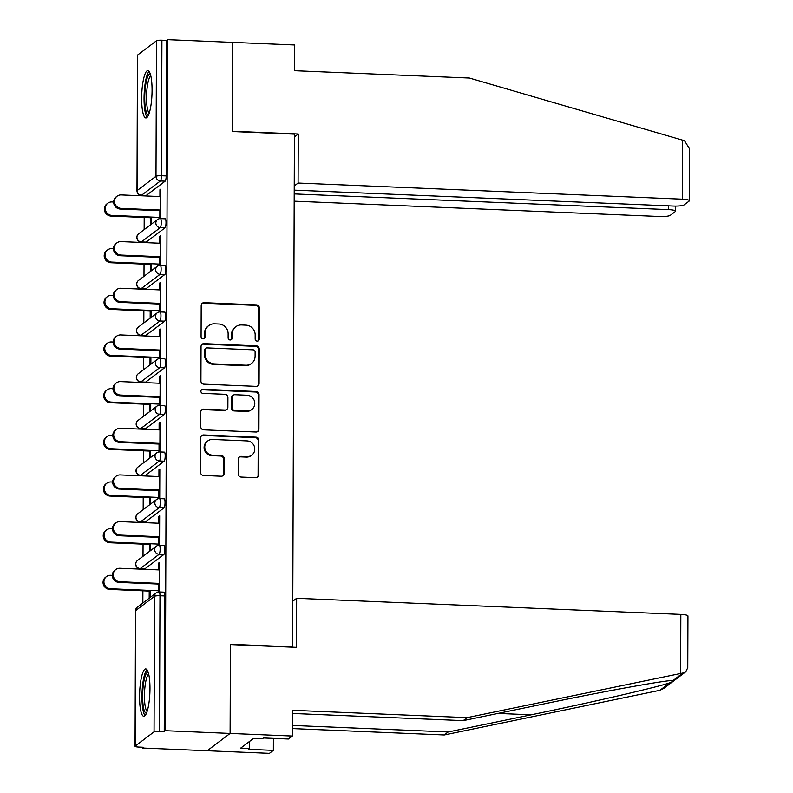 <?xml version="1.0" encoding="UTF-8"?>
<svg xmlns="http://www.w3.org/2000/svg" width="793" height="793" viewBox="0 0 793 793"><rect width="100%" height="100%" fill="white"/><g stroke="black" fill="none" stroke-linecap="round" stroke-linejoin="round"><path stroke-width="1.19" d="M257.19 341.109A2.082 2.002 52.9 0 0 259.232 339.146L259.341 307.942A2.984 2.865 52.9 0 0 256.446 304.889L204.108 302.688A2.984 2.865 52.9 0 0 201.194 305.503L201.085 336.698A2.082 2.002 52.9 0 0 204.376 338.452A2.082 2.002 52.9 0 0 205.159 336.876L205.169 332.832A9.536 9.169 52.9 0 1 214.506 323.831L218.868 324.01A9.536 9.169 52.9 0 1 228.136 333.803L228.126 337.838A2.082 2.002 52.9 0 0 231.417 339.582A2.082 2.002 52.9 0 0 232.19 338.006L232.21 333.972A9.536 9.169 52.9 0 1 241.548 324.961L245.909 325.15A9.536 9.169 52.9 0 1 255.177 334.933L255.168 338.968A2.082 2.002 52.9 0 0 257.19 341.109M258.092 340.94A2.082 2.002 52.9 0 0 258.568 339.652L258.677 308.447A2.984 2.865 52.9 0 0 255.782 305.394L203.444 303.194A2.984 2.865 52.9 0 0 201.987 303.521M204.019 338.67A2.082 2.002 52.9 0 0 204.485 337.382L204.505 333.338L205.169 332.832M231.06 339.8A2.082 2.002 52.9 0 0 231.526 338.512L231.536 334.477L232.21 333.972M149.976 688.661A23.681 5.115 -87.6 0 0 145.763 668.935A23.681 5.115 -87.6 0 0 139.568 696.541A23.681 5.115 -87.6 0 0 143.781 716.267A23.681 5.115 -87.6 0 0 149.976 688.661M152.068 90.352A23.681 5.115 -87.6 0 0 147.855 70.627A23.681 5.115 -87.6 0 0 141.66 98.233A23.681 5.115 -87.6 0 0 145.872 117.959A23.681 5.115 -87.6 0 0 152.068 90.352M238.267 474.016A2.984 2.865 52.9 0 0 241.161 477.079L255.842 477.693A2.984 2.865 52.9 0 0 258.756 474.878L258.885 440.224A2.984 2.865 52.9 0 0 255.98 437.171L203.652 434.97A2.984 2.865 52.9 0 0 200.728 437.786L200.609 472.44A2.984 2.865 52.9 0 0 203.504 475.493L221.247 476.236A2.984 2.865 52.9 0 0 224.161 473.421L224.211 458.602A2.984 2.865 52.9 0 0 221.316 455.539L212.524 455.172A7.97 7.662 52.9 0 1 207.736 440.958A7.97 7.662 52.9 0 1 212.574 439.461L247.029 440.908A7.97 7.662 52.9 0 1 251.807 455.123A7.97 7.662 52.9 0 1 246.97 456.619L241.231 456.371A2.984 2.865 52.9 0 0 238.316 459.187L238.267 474.016M294.223 190.142L673.207 206.051A9.11 1.556 -179.8 0 0 684.091 204.901L689.167 201.065A9.11 1.556 -179.8 0 0 689.395 200.728A9.11 1.556 -179.8 0 0 682.287 199.182L682.486 140.123L469.406 78.041L294.639 70.706L294.728 44.983L232.527 42.376L232.21 131.519L294.421 134.136L292.627 646.88L230.426 644.273L230.109 733.426L165.241 730.7L167.65 39.65L166.649 40.403L161.911 40.205L161.445 175.729L166.183 175.927L166.649 40.403M294.411 136.911L298.267 133.997L232.21 131.222L232.527 42.376L167.65 39.65M256.159 386.369A2.984 2.865 52.9 0 0 259.083 383.554L259.202 348.91A2.984 2.865 52.9 0 0 256.308 345.847L203.97 343.647A2.984 2.865 52.9 0 0 201.045 346.462L200.926 381.116A2.984 2.865 52.9 0 0 203.831 384.169L256.159 386.369M259.043 394.567L258.924 429.221A2.984 2.865 52.9 0 1 256 432.026L203.662 429.836A2.984 2.865 52.9 0 1 200.768 426.773L200.817 411.944A2.984 2.865 52.9 0 1 203.742 409.129L224.964 410.021A2.984 2.865 52.9 0 0 227.878 407.205L227.918 397.372A2.984 2.865 52.9 0 0 225.024 394.309L202.919 393.387A2.082 2.002 52.9 0 1 201.67 389.67A2.082 2.002 52.9 0 1 202.939 389.274L256.139 391.504A2.984 2.865 52.9 0 1 259.043 394.567L258.369 395.073L258.25 429.717L258.924 429.221M137.576 55.064L137.11 190.588A4.55 0.783 0.2 0 0 136.991 190.756L137.467 55.242A4.55 0.783 0.2 0 1 137.576 55.064L156.469 40.78A4.55 0.783 0.2 0 1 161.911 40.205M292.32 736.033L288.374 739.007L263.494 737.966L262.424 738.779L253.542 738.402L240.656 748.146L249.547 748.523L248.477 749.326L273.357 750.366L269.422 753.35L207.221 750.743L230.109 733.426L230.426 644.57L296.473 647.346L296.651 598.279L680.83 614.406A9.11 1.556 0.2 0 1 687.937 615.953L687.759 667.736L685.717 671.81L682.704 673.069L467.166 717.635L292.409 710.3L292.32 736.033L230.109 733.426L207.221 750.743L142.343 748.017L142.353 747.214M165.241 730.7L164.24 731.453L159.502 731.255A4.55 0.783 -179.8 0 0 154.06 731.83L135.167 746.114A4.55 0.783 -179.8 0 0 135.058 746.282A4.55 0.783 -179.8 0 0 138.606 747.056L143.345 747.264L142.343 748.017M142.849 602.977L142.899 590.805M143.018 556.309L143.057 544.137M143.176 509.641L143.216 497.469M143.345 462.973L143.384 450.801M143.503 416.305L143.543 404.133M143.672 369.637L143.711 357.465M143.83 322.969L143.87 310.797M143.989 276.301L144.039 264.128M144.157 229.633L144.197 217.46M160.801 189.785L159.938 189.745L160.81 189.091L160.711 217.51L159.839 218.164L159.869 210.016M151.364 224.181L151.394 217.074M150.521 217.728L150.501 224.835M159.938 189.745L159.918 196.555M163.893 545.544A4.55 0.981 92.4 0 1 164.062 545.475A4.55 0.981 92.4 0 1 164.875 549.271A4.55 0.981 92.4 0 1 163.864 554.515L144.97 568.799A4.55 0.981 92.4 0 1 144.792 568.868A4.55 0.981 92.4 0 1 144.623 568.789M163.725 592.212A4.55 0.981 92.4 0 1 163.903 592.143A4.55 0.981 92.4 0 1 164.716 595.94L159.978 595.741L159.502 731.255M164.24 731.453L164.716 595.94M166.183 175.927A4.55 0.981 92.4 0 1 165.162 181.171L146.269 195.455A4.55 0.981 92.4 0 1 146.1 195.524A4.55 0.981 92.4 0 1 145.932 195.445M149.381 544.404L149.362 551.512M150.224 550.857L150.254 543.75M158.778 523.231L158.798 516.421L159.671 515.767L159.571 544.186L158.699 544.841L158.729 536.692M164.22 452.208A4.55 0.981 92.4 0 1 164.389 452.139A4.55 0.981 92.4 0 1 165.202 455.935A4.55 0.981 92.4 0 1 164.181 461.179L145.297 475.463A4.55 0.981 92.4 0 1 145.119 475.532A4.55 0.981 92.4 0 1 144.95 475.453M149.708 451.068L149.679 458.176M150.551 457.521L150.571 450.414M159.106 429.895L159.125 423.085L159.998 422.431L159.899 450.85L159.026 451.504L159.056 443.356M164.538 358.872A4.55 0.981 92.4 0 1 164.716 358.803A4.55 0.981 92.4 0 1 165.529 362.599A4.55 0.981 92.4 0 1 164.508 367.843L145.625 382.127A4.55 0.981 92.4 0 1 145.446 382.196A4.55 0.981 92.4 0 1 145.278 382.117M150.036 357.732L150.006 364.839M150.878 364.185L150.898 357.078M159.423 336.559L159.452 329.749L160.315 329.095L160.216 357.514L159.353 358.168L159.383 350.02M164.865 265.536A4.55 0.981 92.4 0 1 165.043 265.467A4.55 0.981 92.4 0 1 165.856 269.263A4.55 0.981 92.4 0 1 164.835 274.507L145.942 288.791A4.55 0.981 92.4 0 1 145.773 288.86A4.55 0.981 92.4 0 1 145.605 288.781M150.363 264.396L150.333 271.503M151.205 270.849L151.225 263.742M159.75 243.223L159.78 236.413L160.642 235.759L160.543 264.178L159.68 264.832L159.71 256.684M165.033 218.858A4.55 0.981 92.4 0 1 165.202 218.799A4.55 0.981 92.4 0 1 166.015 222.595A4.55 0.981 92.4 0 1 165.003 227.839L146.11 242.123A4.55 0.981 92.4 0 1 145.932 242.192A4.55 0.981 92.4 0 1 145.763 242.113M159.591 289.891L159.611 283.081L160.483 282.427L160.384 310.846L159.512 311.5L159.542 303.352M150.194 311.064L150.174 318.171M151.037 317.517L151.066 310.41M164.706 312.204A4.55 0.981 92.4 0 1 164.885 312.135A4.55 0.981 92.4 0 1 165.687 315.931A4.55 0.981 92.4 0 1 164.676 321.175L145.783 335.459A4.55 0.981 92.4 0 1 145.605 335.528A4.55 0.981 92.4 0 1 145.436 335.449M159.264 383.227L159.284 376.417L160.156 375.763L160.057 404.182L159.185 404.836L159.215 396.688M149.867 404.4L149.847 411.508M150.71 410.853L150.739 403.746M164.379 405.54A4.55 0.981 92.4 0 1 164.557 405.471A4.55 0.981 92.4 0 1 165.36 409.267A4.55 0.981 92.4 0 1 164.349 414.511L145.456 428.795A4.55 0.981 92.4 0 1 145.278 428.864A4.55 0.981 92.4 0 1 145.109 428.785M158.937 476.563L158.967 469.753L159.829 469.099L159.73 497.518L158.868 498.173L158.887 490.024M149.54 497.736L149.52 504.844M150.383 504.189L150.412 497.082M164.052 498.876A4.55 0.981 92.4 0 1 164.23 498.807A4.55 0.981 92.4 0 1 165.043 502.603A4.55 0.981 92.4 0 1 164.022 507.847L145.129 522.131A4.55 0.981 92.4 0 1 144.96 522.2A4.55 0.981 92.4 0 1 144.792 522.121M158.61 569.899L158.64 563.089L159.502 562.435L159.403 590.854L158.541 591.509L158.57 583.361M149.223 591.072L149.193 598.18M150.065 597.525L150.085 590.418M159.78 236.413L160.642 236.453M159.611 283.081L160.483 283.121M159.452 329.749L160.315 329.789M159.284 376.417L160.156 376.457M159.125 423.085L159.988 423.125M158.967 469.753L159.829 469.793M158.798 516.421L159.661 516.461M158.64 563.089L159.502 563.129M235.759 326.756L235.095 327.261A9.536 9.169 52.9 0 0 231.536 334.477M208.718 325.616L208.053 326.121A9.536 9.169 52.9 0 0 204.505 333.338M257.616 386.042A2.984 2.865 52.9 0 0 258.409 384.06L258.528 349.416A2.984 2.865 52.9 0 0 255.633 346.353L203.295 344.152A2.984 2.865 52.9 0 0 201.848 344.489M255.118 351.963A2.082 2.002 52.9 0 0 253.086 349.822L207.151 347.899A2.082 2.002 52.9 0 0 205.109 349.862L205.09 354.124A9.536 9.169 52.9 0 0 214.368 363.908L245.771 365.226A9.536 9.169 52.9 0 0 255.108 356.226L255.118 351.963M205.883 348.286L205.218 348.791A2.082 2.002 52.9 0 0 204.445 350.367L205.109 349.862M251.55 363.442L250.885 363.947A9.536 9.169 52.9 0 1 245.096 365.732L213.694 364.413A9.536 9.169 52.9 0 1 204.425 354.63L204.445 350.367M257.457 431.699A2.984 2.865 52.9 0 0 258.25 429.717M226.768 409.466L226.104 409.971A2.984 2.865 52.9 0 1 224.3 410.526L203.067 409.634A2.984 2.865 52.9 0 0 201.62 409.971M258.369 395.073A2.984 2.865 52.9 0 0 255.475 392.01L202.265 389.779A2.082 2.002 52.9 0 0 201.363 389.958M246.99 410.952A7.97 7.662 52.9 0 0 254.375 400.822A7.97 7.662 52.9 0 0 247.039 395.241L234.906 394.726A2.984 2.865 52.9 0 0 231.982 397.541L231.952 407.384A2.984 2.865 52.9 0 0 234.847 410.437L246.99 410.952L246.326 411.458A7.97 7.662 52.9 0 0 251.153 409.961L251.827 409.456M233.092 395.291L232.428 395.796A2.984 2.865 52.9 0 0 231.318 398.046L231.982 397.541M246.326 411.458L234.183 410.943A2.984 2.865 52.9 0 1 231.288 407.889L231.318 398.046M251.807 455.123L251.143 455.628A7.97 7.662 52.9 0 1 246.306 457.125L240.566 456.877A2.984 2.865 52.9 0 0 239.109 457.214M207.736 440.958L207.072 441.463A7.97 7.662 52.9 0 0 211.85 455.678L212.524 455.172M222.694 475.909A2.984 2.865 52.9 0 0 223.497 473.927L223.547 459.097A2.984 2.865 52.9 0 0 220.652 456.044L211.85 455.678M257.299 477.356A2.984 2.865 52.9 0 0 258.092 475.384L258.211 440.73A2.984 2.865 52.9 0 0 255.316 437.677L202.978 435.476A2.984 2.865 52.9 0 0 201.531 435.813M111.882 215.409L111.01 216.073A6.83 6.572 -127.1 0 1 106.916 203.89L107.779 203.236A6.83 6.572 52.9 0 0 111.882 215.409L159.839 217.421M113.647 202.027L111.922 201.947A6.83 6.572 52.9 0 0 107.779 203.236M111.01 216.073L151.384 217.768M160.781 196.595L121.2 194.929A6.83 6.572 52.9 0 0 114.876 203.613A6.83 6.572 52.9 0 0 121.16 208.39L120.288 209.055A6.83 6.572 -127.1 0 1 116.194 196.872L117.057 196.218M159.869 210.71L120.288 209.055M160.731 210.056L121.16 208.39M148.569 114.856A20.499 4.431 92.4 0 1 145.367 87.25A20.499 4.431 92.4 0 1 150.293 73.947M150.789 75.751A18.982 4.104 -87.6 0 0 147.131 87.835A18.982 4.104 -87.6 0 0 149.213 113.102M149.084 71.41A23.532 5.085 -87.6 0 0 144.792 86.189A23.532 5.085 -87.6 0 0 147.151 117.285M146.487 713.165A20.499 4.431 92.4 0 1 143.206 705.75A20.499 4.431 92.4 0 1 143.553 683.477A20.499 4.431 92.4 0 1 148.202 672.256M148.697 674.06A18.982 4.104 -87.6 0 0 145.05 686.133A18.982 4.104 -87.6 0 0 144.98 704.848A18.982 4.104 -87.6 0 0 147.131 711.41M146.992 669.718A23.532 5.085 -87.6 0 0 142.621 707.683A23.532 5.085 -87.6 0 0 145.069 715.593M682.486 140.123L684.557 140.787L689.573 148.945L689.395 200.728M294.183 201.174L659.389 216.499A9.11 1.556 -179.8 0 0 670.273 215.359L675.349 211.523A9.11 1.556 -179.8 0 0 675.577 211.176A9.11 1.556 -179.8 0 0 668.469 209.63L668.479 205.853M294.213 193.928L668.469 209.63M294.233 185.978L298.099 183.054L682.287 199.182M298.267 133.997L298.099 183.054M292.349 725.436L448.214 731.979L444.278 734.962L659.925 690.297L663.691 688.473L685.717 671.81M448.214 731.979L531.141 714.81C589.853 702.776 658.864 686.837 669.857 682.783C673.217 681.316 674.189 680.582 672.761 680.582C668.271 679.72 605.277 691.109 546.159 703.45L463.231 720.619L292.399 713.452M273.357 750.366L273.397 738.382M444.278 734.962L292.339 728.579M296.651 598.279L292.786 601.203M467.166 717.635L463.231 720.619M673.049 680.582L682.704 673.069M249.547 748.523L249.567 741.405M111.714 262.077L110.851 262.741A6.83 6.572 -127.1 0 1 106.748 250.558L107.62 249.904A6.83 6.572 52.9 0 0 111.714 262.077L159.68 264.099M113.488 248.695L111.763 248.615A6.83 6.572 52.9 0 0 107.62 249.904M110.851 262.741L151.225 264.436M111.555 308.745L110.683 309.409A6.83 6.572 -127.1 0 1 106.589 297.226L107.451 296.572A6.83 6.572 52.9 0 0 111.555 308.745L159.522 310.767M113.32 295.363L111.605 295.283A6.83 6.572 52.9 0 0 107.451 296.572M110.683 309.409L151.057 311.104M111.387 355.413L110.524 356.077A6.83 6.572 -127.1 0 1 106.421 343.894L107.293 343.24A6.83 6.572 52.9 0 0 111.387 355.413L159.353 357.435M113.161 342.031L111.436 341.952A6.83 6.572 52.9 0 0 107.293 343.24M110.524 356.077L150.898 357.772M111.228 402.081L110.356 402.745A6.83 6.572 -127.1 0 1 106.262 390.562L107.124 389.908A6.83 6.572 52.9 0 0 111.228 402.081L159.195 404.103M112.993 388.699L111.278 388.62A6.83 6.572 52.9 0 0 107.124 389.908M110.356 402.745L150.739 404.44M111.06 448.749L110.197 449.413A6.83 6.572 -127.1 0 1 106.103 437.23L106.966 436.576A6.83 6.572 52.9 0 0 111.06 448.749L159.026 450.771M112.834 435.367L111.109 435.288A6.83 6.572 52.9 0 0 106.966 436.576M110.197 449.413L150.571 451.108M160.622 243.263L121.042 241.597A6.83 6.572 52.9 0 0 114.717 250.281A6.83 6.572 52.9 0 0 120.992 255.059L120.13 255.723A6.83 6.572 -127.1 0 1 116.026 243.54L116.898 242.886M159.7 257.378L120.13 255.723M160.573 256.724L120.992 255.059M160.454 289.931L120.883 288.265A6.83 6.572 52.9 0 0 114.549 296.949A6.83 6.572 52.9 0 0 120.833 301.727L119.961 302.391A6.83 6.572 -127.1 0 1 115.867 290.208L116.73 289.554M159.542 304.046L119.961 302.391M160.404 303.392L120.833 301.727M160.295 336.599L120.714 334.933A6.83 6.572 52.9 0 0 114.39 343.617A6.83 6.572 52.9 0 0 120.665 348.395L119.802 349.059A6.83 6.572 -127.1 0 1 115.699 336.876L116.571 336.222M159.373 350.714L119.802 349.059M160.245 350.06L120.665 348.395M160.127 383.267L120.556 381.602A6.83 6.572 52.9 0 0 114.232 390.285A6.83 6.572 52.9 0 0 120.506 395.063L119.634 395.727A6.83 6.572 -127.1 0 1 115.54 383.544L116.412 382.89M159.215 397.382L119.634 395.727M160.087 396.728L120.506 395.063M159.968 429.935L120.387 428.27A6.83 6.572 52.9 0 0 114.063 436.953A6.83 6.572 52.9 0 0 120.338 441.731L119.475 442.395A6.83 6.572 -127.1 0 1 115.382 430.212L116.244 429.558M159.056 444.05L119.475 442.395M159.918 443.396L120.338 441.731M110.901 495.427L110.029 496.081A6.83 6.572 -127.1 0 1 105.935 483.899L106.807 483.244A6.83 6.572 52.9 0 0 110.901 495.427L158.868 497.439M112.675 482.035L110.951 481.956A6.83 6.572 52.9 0 0 106.807 483.244M110.029 496.081L150.412 497.776M159.799 476.603L120.229 474.938A6.83 6.572 52.9 0 0 113.905 483.621A6.83 6.572 52.9 0 0 120.179 488.409L119.317 489.063A6.83 6.572 -127.1 0 1 115.213 476.88L116.085 476.226M158.887 490.718L119.317 489.063M159.76 490.064L120.179 488.409M110.742 542.095L109.87 542.749A6.83 6.572 -127.1 0 1 105.776 530.567L106.639 529.912A6.83 6.572 52.9 0 0 110.742 542.095L158.699 544.107M112.507 528.703L110.782 528.624A6.83 6.572 52.9 0 0 106.639 529.912M109.87 542.749L150.244 544.444M159.641 523.271L120.06 521.606A6.83 6.572 52.9 0 0 113.736 530.289A6.83 6.572 52.9 0 0 120.021 535.077L119.148 535.731A6.83 6.572 -127.1 0 1 115.054 523.549L115.917 522.894M158.729 537.386L119.148 535.731M159.591 536.732L120.021 535.077M110.574 588.763L109.712 589.417A6.83 6.572 -127.1 0 1 105.608 577.235L106.48 576.58A6.83 6.572 52.9 0 0 110.574 588.763L158.541 590.775M112.348 575.371L110.623 575.292A6.83 6.572 52.9 0 0 106.48 576.58M109.712 589.417L150.085 591.112M159.482 569.939L119.902 568.274A6.83 6.572 52.9 0 0 113.577 576.957A6.83 6.572 52.9 0 0 119.852 581.745L118.99 582.399A6.83 6.572 -127.1 0 1 114.886 570.217L115.758 569.562M158.56 584.054L118.99 582.399M159.433 583.4L119.852 581.745M258.568 339.652L259.232 339.146M204.485 337.382L205.159 336.876M231.526 338.512L232.19 338.006M165.162 181.171L160.424 180.973L141.531 195.256A4.55 4.381 52.9 0 1 137.11 190.588L155.993 176.294L156.469 40.78M155.993 176.294A4.55 0.783 0.2 0 1 161.445 175.729A4.55 0.981 92.4 0 1 160.424 180.973A4.55 4.381 52.9 0 1 155.993 176.294M154.06 731.83L154.526 596.306L135.643 610.6L135.167 746.114M163.903 592.143L159.165 591.945A4.55 0.981 -87.6 0 1 159.978 595.741A4.55 0.783 -179.8 0 0 154.526 596.306A4.55 4.381 -127.1 0 1 156.221 592.867L137.338 607.151A4.55 4.381 -127.1 0 0 135.643 610.6A4.55 0.783 -179.8 0 0 135.524 610.769L135.058 746.282M146.1 195.524L141.362 195.326A4.55 0.981 -87.6 0 0 141.531 195.256L146.269 195.455M165.003 227.839L160.265 227.641A4.55 0.981 92.4 0 0 161.276 222.397A4.55 0.981 -87.6 0 0 160.464 218.6A4.55 4.55 0 0 0 157.529 219.522L138.636 233.806A4.55 4.55 0 0 0 141.194 241.994A4.55 0.981 -87.6 0 0 141.372 241.924L146.11 242.123M138.636 233.806A4.55 4.381 -127.1 0 0 136.941 237.256A4.55 4.381 52.9 0 0 141.372 241.924L160.265 227.641A4.55 4.381 52.9 0 1 155.834 222.962A4.55 4.381 -127.1 0 1 157.529 219.522M164.835 274.507L160.097 274.309L141.204 288.593L145.942 288.791M164.676 321.175L159.938 320.977L141.045 335.261L145.783 335.459M164.508 367.843L159.77 367.645L140.876 381.929L145.625 382.127M164.349 414.511L159.611 414.313L140.718 428.597L145.456 428.795M164.181 461.179L159.443 460.981L140.559 475.265L145.297 475.463M164.022 507.847L159.284 507.649L140.391 521.933L145.129 522.131M163.864 554.515L159.115 554.317L140.232 568.601L144.97 568.799M157.361 266.19A4.55 4.381 -127.1 0 0 155.666 269.63A4.55 4.381 52.9 0 0 160.097 274.309A4.55 0.981 92.4 0 0 161.118 269.065A4.55 0.981 -87.6 0 0 160.305 265.268A4.55 4.55 0 0 0 157.361 266.19L138.478 280.474A4.55 4.55 0 0 0 141.035 288.662A4.55 0.981 -87.6 0 0 141.204 288.593A4.55 4.381 52.9 0 1 136.783 283.924A4.55 4.381 -127.1 0 1 138.478 280.474M157.202 312.858A4.55 4.381 -127.1 0 0 155.507 316.298A4.55 4.381 52.9 0 0 159.938 320.977A4.55 0.981 92.4 0 0 160.949 315.733A4.55 0.981 -87.6 0 0 160.136 311.936A4.55 4.55 0 0 0 157.202 312.858L138.309 327.142A4.55 4.55 0 0 0 140.867 335.33A4.55 0.981 -87.6 0 0 141.045 335.261A4.55 4.381 52.9 0 1 136.614 330.592A4.55 4.381 -127.1 0 1 138.309 327.142M157.044 359.526A4.55 4.381 -127.1 0 0 155.349 362.966A4.55 4.381 52.9 0 0 159.77 367.645A4.55 0.981 92.4 0 0 160.791 362.401A4.55 0.981 -87.6 0 0 159.978 358.605A4.55 4.55 0 0 0 157.044 359.526L138.151 373.81A4.55 4.55 0 0 0 140.708 381.998A4.55 0.981 -87.6 0 0 140.876 381.929A4.55 4.381 52.9 0 1 136.455 377.26A4.55 4.381 -127.1 0 1 138.151 373.81M156.875 406.194A4.55 4.381 -127.1 0 0 155.18 409.634A4.55 4.381 52.9 0 0 159.611 414.313A4.55 0.981 92.4 0 0 160.622 409.069A4.55 0.981 -87.6 0 0 159.819 405.273A4.55 4.55 0 0 0 156.875 406.194L137.982 420.478A4.55 4.55 0 0 0 140.539 428.666A4.55 0.981 -87.6 0 0 140.718 428.597A4.55 4.381 52.9 0 1 136.287 423.928A4.55 4.381 -127.1 0 1 137.982 420.478M156.717 452.862A4.55 4.381 -127.1 0 0 155.022 456.302A4.55 4.381 52.9 0 0 159.443 460.981A4.55 0.981 92.4 0 0 160.464 455.737A4.55 0.981 -87.6 0 0 159.651 451.941A4.55 4.55 0 0 0 156.717 452.862L137.823 467.146A4.55 4.55 0 0 0 140.381 475.334A4.55 0.981 -87.6 0 0 140.559 475.265A4.55 4.381 52.9 0 1 136.128 470.596A4.55 4.381 -127.1 0 1 137.823 467.146M156.548 499.531A4.55 4.381 -127.1 0 0 154.853 502.97A4.55 4.381 52.9 0 0 159.284 507.649A4.55 0.981 92.4 0 0 160.295 502.405A4.55 0.981 -87.6 0 0 159.492 498.609A4.55 4.55 0 0 0 156.548 499.531L137.665 513.814A4.55 4.55 0 0 0 140.212 522.002A4.55 0.981 -87.6 0 0 140.391 521.933A4.55 4.381 52.9 0 1 135.97 517.264A4.55 4.381 -127.1 0 1 137.665 513.814M156.39 546.199A4.55 4.381 -127.1 0 0 154.694 549.638A4.55 4.381 52.9 0 0 159.115 554.317A4.55 0.981 92.4 0 0 160.136 549.073A4.55 0.981 -87.6 0 0 159.324 545.277A4.55 4.55 0 0 0 156.39 546.199L137.496 560.482A4.55 4.55 0 0 0 140.054 568.67A4.55 0.981 -87.6 0 0 140.232 568.601A4.55 4.381 52.9 0 1 135.801 563.932A4.55 4.381 -127.1 0 1 137.496 560.482M203.444 303.194L204.108 302.688M255.782 305.394L256.446 304.889M258.677 308.447L259.341 307.942M203.295 344.152L203.97 343.647M255.633 346.353L256.308 345.847M258.528 349.416L259.202 348.91M258.409 384.06L259.083 383.554M204.425 354.63L205.09 354.124M213.694 364.413L214.368 363.908M245.096 365.732L245.771 365.226M203.067 409.634L203.742 409.129M224.3 410.526L224.964 410.021M202.265 389.779L202.939 389.274M255.475 392.01L256.139 391.504M231.288 407.889L231.952 407.384M234.183 410.943L234.847 410.437M240.566 456.877L241.231 456.371M246.306 457.125L246.97 456.619M220.652 456.044L221.316 455.539M223.547 459.097L224.211 458.602M223.497 473.927L224.161 473.421M202.978 435.476L203.652 434.97M255.316 437.677L255.98 437.171M258.211 440.73L258.885 440.224M258.092 475.384L258.756 474.878M659.925 690.297L669.857 682.783M680.632 673.465L680.83 614.406M497.994 713.422L531.141 714.81M136.991 190.756A4.55 4.55 0 0 0 141.362 195.326M165.202 218.799L160.464 218.6M145.932 242.192L141.194 241.994M165.043 265.467L160.305 265.268M145.773 288.86L141.035 288.662M164.885 312.135L160.136 311.936M145.605 335.528L140.867 335.33M164.716 358.803L159.978 358.605M145.446 382.196L140.708 381.998M164.557 405.471L159.819 405.273M145.278 428.864L140.539 428.666M164.389 452.139L159.651 451.941M145.119 475.532L140.381 475.334M164.23 498.807L159.492 498.609M144.96 522.2L140.212 522.002M164.062 545.475L159.324 545.277M144.792 568.868L140.054 568.67M159.165 591.945A4.55 4.55 0 0 0 156.221 592.867M137.338 607.151A4.55 4.55 0 0 0 135.524 610.769M675.577 211.176L675.586 206.091"/></g></svg>
